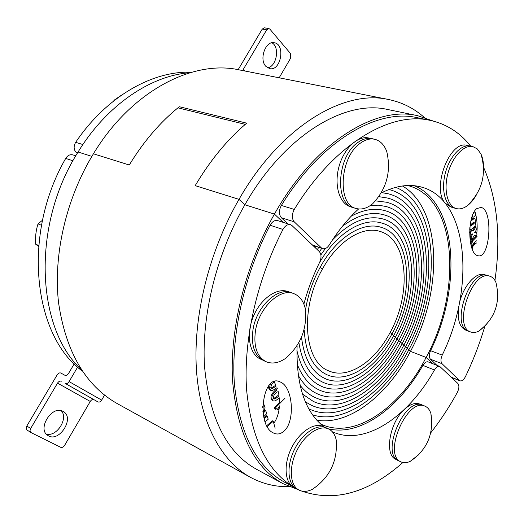 <?xml version="1.0" encoding="UTF-8"?>
<svg xmlns="http://www.w3.org/2000/svg" width="524" height="524" viewBox="0 0 524 524"><rect width="100%" height="100%" fill="white"/><g stroke="black" fill="none" stroke-linecap="round" stroke-linejoin="round"><path stroke-width="0.79" d="M273.783 423.261C276.993 418.931 278.879 413.141 279.443 405.877M274.334 407.652L275.224 408.078L275.683 409.27L274.792 408.838L274.334 407.652L279.547 402.406L279.299 397.84M273.554 398.659L278.892 394.854L278.074 391.107M275.912 389.653L276.81 390.072C272.886 393.459 271.301 396.511 272.067 399.223L273.22 400.873L272.323 400.447L271.17 398.797C270.41 396.085 271.989 393.039 275.912 389.653L277.288 388.52L276.954 387.603M271.046 388.094L275.938 385.186L274.157 381.996M283.687 431.383C280.471 434.167 277.104 434.724 273.58 433.04C255.764 425.783 262.504 372.472 280.327 382.003C293.296 387.026 295.366 422.265 283.687 431.383M290.519 224.711L277.648 220.584C274.779 219.956 272.264 221.508 270.096 225.241L282.96 229.447C285.141 225.667 287.663 224.089 290.519 224.711L292.078 225.648L319.273 251.54C321.454 254.192 321.572 257.795 319.627 262.341C313.018 275.722 307.771 289.648 303.874 304.117M422.868 365.392L434.475 369.983C436.23 367.147 437.985 365.962 439.741 366.427L428.147 361.887C426.372 361.416 424.617 362.582 422.868 365.392C398.541 408.314 359.687 436.695 328.129 428.75M270.096 225.241C244.001 275.421 230.809 335.524 234.418 384.092C239.632 433.813 256.19 466.432 284.1 481.949L295.608 488.185C267.895 472.7 251.559 439.918 246.594 389.817C243.241 340.869 256.688 280.176 282.96 229.447M301.477 491.008C334.639 502.451 368.438 492.953 402.864 462.528M430.721 432.844C440.455 420.471 449.317 407.024 457.295 392.496C459.188 388.546 459.391 385.553 457.904 383.509L439.741 366.427M434.475 369.983C408.104 417.052 364.547 446.586 332.327 431.763M324.225 426.988C305.112 412.264 296.067 385.33 297.088 346.187M407.639 185.516L407.888 185.581C457.301 197.941 462.509 291.03 426.117 357.44L432.713 363.682L426.117 357.44L410.449 351.355L408.805 349.822C385.474 394.932 344.674 425.121 312.553 414.857C344.674 425.121 385.474 394.932 408.805 349.822L407.155 348.29C383.339 394.5 340.456 423.981 309.101 408.923L308.747 408.759L309.101 408.923C340.456 423.981 383.339 394.5 407.155 348.29L405.497 346.744C382.533 391.245 341.301 419.521 311.191 405.163L305.374 401.843L311.191 405.163C341.301 419.521 382.533 391.245 405.497 346.744L403.827 345.185C381.721 387.989 342.126 415.067 313.254 401.391L302.466 394.048L313.254 401.391C342.126 415.067 381.721 387.989 403.827 345.185L402.15 343.626C380.896 384.721 342.938 410.613 315.297 397.605C309.546 394.978 304.47 390.865 300.069 385.271C304.47 390.865 309.546 394.978 315.297 397.605C342.938 410.613 380.896 384.721 402.15 343.626L400.46 342.054C380.07 381.446 343.737 406.166 317.315 393.819C309.618 390.321 303.265 384.164 298.248 375.348C303.265 384.164 309.618 390.321 317.315 393.819C343.737 406.166 380.07 381.446 400.46 342.054L398.764 340.476C379.232 378.171 344.517 401.725 319.306 390.026C309.546 385.592 302.151 376.913 297.128 363.977C302.151 376.913 309.546 385.592 319.306 390.026C344.517 401.725 379.232 378.171 398.764 340.476L397.061 338.89C378.38 374.883 345.283 397.29 321.271 386.221C309.18 380.679 301.064 368.798 296.925 350.582C301.064 368.798 309.18 380.679 321.271 386.221C345.283 397.29 378.38 374.883 397.061 338.89L395.345 337.292C377.529 371.595 346.036 392.856 323.216 382.415C310.365 376.487 302.289 363.368 298.981 343.056C302.289 363.368 310.365 376.487 323.216 382.415C346.036 392.856 377.529 371.595 395.345 337.292L393.622 335.688C376.664 368.293 346.77 388.428 325.135 378.597C312.075 372.557 304.234 358.953 301.595 337.777C304.234 358.953 312.075 372.557 325.135 378.597C346.77 388.428 376.664 368.293 393.622 335.688L391.887 334.07C375.793 364.992 347.491 384.007 327.028 374.771C313.293 368.333 305.695 353.51 304.234 330.323C305.695 353.51 313.293 368.333 327.028 374.771C347.491 384.007 375.793 364.992 391.887 334.07L390.144 332.452C374.909 361.678 348.191 379.586 328.902 370.94C304.11 362.248 299.401 309.036 322.306 269.297L320.164 267.299C312.808 280.733 307.929 294.907 305.525 309.835C307.929 294.907 312.808 280.733 320.164 267.299C336.421 237.457 362.582 221.2 380.981 227.278C410.816 235.381 414.956 292.674 391.887 334.07L410.449 351.355L426.117 357.44C400.428 407.711 354.303 440.35 320.675 423.995M81.462 369.728C36.208 328.463 31.23 225.294 78.069 152.012L91.864 156.375L78.069 152.012C106.804 104.918 150.945 75.482 190.114 72.685M433.682 121.195L417.523 115.66L387.76 109.516C344.989 99.337 284.453 135.14 244.872 204.766L274.425 214.093C245.559 264.889 229.826 328.116 232.492 379.69C236.9 432.621 253.714 467.27 282.927 483.626L298.274 489.685M283.17 222.353L274.425 214.093L283.17 222.353M275.683 409.27L277.15 408.7L278.113 410.102L277.222 409.676L276.692 408.661M270.253 384.099L269.474 388.336L270.698 390.328L269.801 389.908L268.57 387.917L268.517 386.044M262.956 412.113L264.869 410.102L265.76 410.534L263.087 413.253M263.939 417.825L266.421 415.663L267.312 416.102L264.194 418.82M266.814 425.652L272.342 420.798L273.227 421.237L267.266 426.477M278.113 410.102L279.102 409.106L278.303 407.03M284.964 398.279L275.224 408.078M277.687 395.941L278.578 396.367L275.034 398.941L273.928 399L273.318 398.122L273.973 395.253L277.288 391.782M273.22 400.873C274.347 401.436 276.292 400.5 279.056 398.057M275.107 385.828L276.004 386.247L272.382 388.441L271.412 388.422L270.77 387.36L271.596 384.472L274.897 381.426M270.698 390.328C271.786 390.858 273.672 390.105 276.351 388.074M275.146 428.2L273.227 421.237M262.688 406.316L262.688 407.692M262.897 411.582L264.351 410.266L265.065 407.783L263.107 402.078M263.808 411.34L264.705 411.772M263.69 416.737L266.651 413.744L265.76 410.534M265.157 421.892L268.183 419.246L267.312 416.102M316.784 420.183C349.207 425.724 387.727 395.129 410.449 351.355C443.101 291.495 442.217 209.083 402.452 185.981M75.777 155.811L72.908 154.894C70.026 154.207 67.629 155.386 65.71 158.418C21.517 234.68 33.431 335.91 82.386 371.11M471.528 247.138L472.078 245.854L474.548 243.594L475.078 242.023M476.427 236.226L476.598 235.112M476.794 233.593C477.534 226.768 477.174 220.407 475.713 214.513M476.755 208.624L481.052 207.393C493.765 209.96 489.881 260.507 477.626 255.581C467.86 254.133 466.884 215.849 476.755 208.624M430.446 359.215L442.046 363.721C440.566 361.822 440.619 358.953 442.217 355.115L430.571 350.667C428.986 354.466 428.946 357.316 430.446 359.215L436.865 365.3M442.046 363.721L459.476 380.457L451.282 377.208M414.445 185.738C457.518 203.659 461.919 287.054 430.571 350.667M470.67 146.098C459.934 132.585 446.468 124.018 430.276 120.389L417.333 117.697C377.437 108.285 321.133 140.511 281.349 205.454C278.781 210.412 278.788 214.506 281.355 217.742L287.774 223.833M484.811 326.38C479.67 343.679 473.211 360.427 465.45 376.632C463.733 379.867 461.952 381.276 460.085 380.85L459.476 380.457M494.938 280.425C501.147 236.953 497.368 199.251 483.593 167.32M430.276 120.389C390.609 111.003 334.305 143.694 294.278 209.423L281.349 205.454M358.599 208.958C347.943 218.652 338.157 230.658 329.249 244.983C327.225 248.016 325.044 249.247 322.692 248.677L312.206 244.813M381.577 192.786C395.836 185.758 408.936 183.8 420.883 186.911C468.849 198.891 475.478 287.768 442.217 355.115M281.355 217.742L294.233 221.829C291.685 218.573 291.698 214.44 294.278 209.423M294.233 221.829L321.33 247.839M289.222 486.645C275.473 486.986 262.504 483.855 250.328 477.259C221.194 461.127 199.821 422.292 196.395 369.132C193.127 315.992 209.083 251.206 239.003 199.356C280.543 126.539 343.79 89.211 388.507 99.495L239.226 69.875C192.871 59.526 131.328 90.999 93.423 153.787L129.271 165.008C143.347 141.912 159.571 122.858 177.937 107.839L245.278 124.358C226.545 140.524 209.849 160.953 195.19 185.647L239.003 199.356L244.872 204.766L274.425 214.093C314.642 142.515 375.276 105.534 417.523 115.66M314.492 246.987L314.996 246.116M472.111 245.422L471.22 245.16L470.945 242.985L472.072 240.3L476.165 236.154L477.056 236.409L472.962 240.555L471.836 243.247L472.111 245.422L473.224 244.446L473.133 243.726L476.434 240.83M469.635 231.051L472.655 230.416L475.072 226.532L475.969 226.781L473.545 230.671L470.414 231.333L470.781 234.307L472.897 233.874L471.102 236.835L471.508 240.116L474.207 235.662L476.971 235.034L476.617 232.145L474.698 232.577L476.349 229.912L475.969 226.781M475.026 232.053L476.617 232.145M471.508 240.116L470.618 239.854L470.205 236.573L471.698 234.117M470.781 234.307L469.89 234.051L469.615 231.857M471.128 219.844L473.631 218.056L474.528 218.305L470.827 221.128M473.775 222.038L474.233 222.287L474.069 223.538L471.037 225.942L470.978 224.521L473.775 222.038M473.834 222.025L474.168 222.117M473.611 222.117L474.233 222.287M470.86 225.392L472.982 223.545L473.369 222.314M473.395 222.497L474.292 222.746M473.375 222.726L474.272 222.975M473.323 222.955L474.22 223.204M473.251 223.132L474.148 223.381M473.172 223.29L474.069 223.538M472.982 223.545L473.879 223.794M472.753 223.768L473.65 224.017M470.912 225.68L471.521 225.851M470.958 225.792L471.417 225.916M470.991 225.857L471.325 225.949M472.694 218.488L473.591 218.737M469.766 228.602L470.598 229.61L471.273 229.414L474.842 226.335L475.661 223.872L475.104 219.274L474.528 218.305M469.864 227.449L470.015 228.674M472.596 245.311L473.48 245.573L472.517 246.968L472.379 248.402L471.901 248.258M476.454 242.966L473.48 245.573M471.79 247.931L472.36 248.101M471.679 247.616L472.373 247.819M471.567 247.282L472.399 247.524M471.548 246.974L472.438 247.236M471.626 246.706L472.517 246.968M471.751 246.418L472.641 246.673M471.888 246.136L472.779 246.398M472.078 245.854L472.962 246.116M472.307 245.586L473.198 245.841M472.655 230.416L473.545 230.671M470.205 236.573L471.102 236.835M469.635 231.11L470.414 231.333M475.176 237.582L476.067 237.837M475.117 237.071L476.008 237.326M470.945 242.985L471.836 243.247M472.072 240.3L472.962 240.555M474.037 212.102L473.925 213.458L473.106 213.949M473.834 212.462L474.161 212.554M471.312 219.111L472.393 216.327L473.021 217.172L473.762 216.988L475.392 215.351L475.779 212.521M395.79 187.317C438.896 204.851 442.112 289.189 408.805 349.822C442.112 289.189 438.896 204.851 395.79 187.317M388.939 189.518L389.319 189.623C435.339 201.295 441.005 287.1 407.155 348.29C441.005 287.1 435.339 201.295 389.319 189.623L388.939 189.518M381.898 192.629L388.487 193.847C432.647 205.133 438.162 287.742 405.497 346.744C438.162 287.742 432.647 205.133 388.487 193.847L381.898 192.629M379.088 196.697L387.629 198.059C429.942 208.958 435.3 288.377 403.827 345.185C435.3 288.377 429.942 208.958 387.629 198.059L379.088 196.697M375.701 200.875L386.751 202.264C427.237 212.77 432.431 289.006 402.15 343.626C432.431 289.006 427.237 212.77 386.751 202.264L375.701 200.875M315.062 247.531L315.815 246.391L315.062 247.531M370.461 205.447L378.38 205.179L385.847 206.456C424.519 216.569 429.549 289.634 400.46 342.054C429.549 289.634 424.519 216.569 385.847 206.456L378.38 205.179L370.461 205.447M317.262 249.627L318.782 247.374L317.262 249.627M351.172 216.235C363.355 209.593 374.601 207.733 384.917 210.641C421.794 220.355 426.654 290.25 398.764 340.476C426.654 290.25 421.794 220.355 384.917 210.641C374.601 207.733 363.355 209.593 351.172 216.235M319.45 251.717L321.756 248.363L319.45 251.717M342.369 226.335C357.289 215.089 371.156 211.251 383.968 214.814C419.062 224.134 423.752 290.866 397.061 338.89C423.752 290.866 419.062 224.134 383.968 214.814C371.156 211.251 357.289 215.089 342.369 226.335M320.885 254.906L325.339 248.553L320.885 254.906M332.458 239.959C350.124 221.731 366.97 214.735 382.998 218.98C416.318 227.894 420.831 291.475 395.345 337.292C420.831 291.475 416.318 227.894 382.998 218.98C366.97 214.735 350.124 221.731 332.458 239.959M319.26 263.087C336.467 232.983 363.119 217.002 381.996 223.132C413.574 231.641 417.897 292.078 393.622 335.688C417.897 292.078 413.574 231.641 381.996 223.132C363.119 217.002 336.467 232.983 319.26 263.087M320.164 267.299L322.306 269.297C337.685 241.033 362.484 225.589 379.939 231.412C408.052 239.101 411.995 293.263 390.144 332.452L391.887 334.07C414.956 292.674 410.816 235.381 380.981 227.278C362.582 221.2 336.421 237.457 320.164 267.299M191.719 72.22C152.68 70.576 106.68 96.35 75.653 142.318C73.412 146.366 73.668 149.825 76.412 152.694L77.244 153.362M289.765 292.215L288.285 291.652C277.058 287.185 260.664 298.562 253.308 316.634C245.808 334.646 249.437 354.381 260.598 359.13L262.052 359.778M42.496 220.25L38.023 223.879C35.992 230.154 35.193 236.913 35.619 244.151L38.593 246.378M35.619 244.151L38.671 245.468M38.023 223.879L41.481 225.294M255.424 331.083C258.751 307.765 280.242 287.486 294.003 293.702C299.951 296.158 303.769 301.418 305.459 309.481C307.103 329.216 300.416 345.558 285.39 358.521C278.513 363.099 272.087 364.16 266.113 361.711C257.029 356.864 253.465 346.652 255.424 331.083M266.113 361.711L263.664 360.623C254.572 355.763 251.003 345.571 252.948 330.035C256.249 306.756 277.727 286.536 291.501 292.752L294.003 293.702M324.946 427.335L323.308 426.556C314.308 422.043 299.44 431.783 291.501 448C283.445 464.153 284.598 482.375 293.623 487.051L295.235 487.923M298.411 489.75C289.654 484.713 288.835 466.386 296.984 450.306C305.014 434.167 319.771 424.545 328.692 429.018C332.576 430.97 335.105 434.717 336.27 440.252C337.672 461.271 329.688 477.639 312.311 489.364C307.228 491.787 302.734 491.997 298.831 489.986L298.411 489.75M298.831 489.986L296.099 488.492C287.329 483.456 286.49 465.155 294.632 449.114C302.656 433.007 317.406 423.418 326.341 427.892L328.692 429.018M421.656 404.862L419.875 404.109C415.29 402.347 410.082 404.155 404.259 409.539C389.424 422.861 384.203 455.107 395.928 459.371L397.683 460.21M418.866 454.544L410.194 461.375C406.762 462.961 403.696 463.131 401.011 461.899C382.232 454.819 407.508 396.734 425.102 406.231C427.794 407.43 429.726 409.84 430.898 413.475L431.809 424.558M401.011 461.899L398.757 460.825C379.952 453.725 405.196 395.751 422.822 405.262L425.102 406.231M486.449 275.251L484.582 274.668C475.975 271.34 462.476 286.89 459.162 304.451C456.863 318.278 459.031 326.825 465.679 330.094L467.513 330.749M486.658 324.258L479.322 330.814C476.27 332.517 473.46 332.923 470.893 332.052C452.389 327.29 472.248 268.963 489.94 276.246C492.521 277.091 494.505 279.109 495.894 282.298C500.761 301.975 495.239 318.147 479.322 330.814M470.893 332.052L468.587 331.227C450.051 326.452 469.877 268.223 487.595 275.513L489.94 276.246M468.967 145.823L467.1 145.41C449.828 139.705 431.298 188.47 445.19 203.148L450.797 206.98L452.625 207.478M476.571 194.601C473.794 199.533 470.637 203.299 467.107 205.88C463.36 208.539 459.777 209.443 456.358 208.578C447.568 206.397 443.435 190.225 447.876 173.601C452.186 156.958 463.943 144.434 472.825 146.576L477.305 148.908L480.953 153.977C482.768 157.914 483.645 162.709 483.593 168.342M456.358 208.578L453.902 207.917C445.099 205.729 440.946 189.583 445.367 172.992C449.671 156.368 461.421 143.877 470.316 146.019L472.825 146.576M370.52 138.415L368.87 138.028C357.807 135.257 343.679 148.652 338.871 167.064C333.919 185.437 339.545 203.744 350.458 206.711L352.076 207.177M121.64 95.054L114.009 100.274L113.826 100.844M114.009 100.274L114.422 100.379M360.676 142.96C365.549 139.515 370.258 138.297 374.811 139.299C380.228 140.707 384.21 144.775 386.751 151.495C391.376 171.479 386.666 188.915 372.61 203.816C367.055 208.349 361.593 209.908 356.215 208.493C336.821 204.864 339.624 156.637 360.676 142.96M356.215 208.493L353.667 207.753C334.26 204.111 337.017 155.982 358.069 142.338C362.936 138.906 367.651 137.688 372.204 138.696L374.811 139.299M388.507 99.495C402.072 102.311 413.993 108.285 424.283 117.422M238.99 199.375L244.872 204.766C216.451 254.179 201.334 315.834 204.517 366.394C209.456 418.329 226.689 452.572 256.229 469.118L282.927 483.626M195.19 185.647L239.003 199.356L195.203 185.634C210.248 160.305 227.403 139.476 246.68 123.16L179.313 106.726C160.403 121.882 143.727 141.31 129.277 164.995L93.423 153.787C66.07 198.531 53.094 255.103 58.564 302.774C65.867 351.866 85.399 385.461 117.166 403.559L250.328 477.259M63.031 411.399L63.319 411.563C75.129 417.798 59.048 443.153 48.005 435.542C36.667 429.274 52.099 404.646 63.031 411.399M46.263 434.029C56.625 437.416 68.827 418.198 61.177 410.698M97.936 401.915C99.252 402.419 100.49 401.823 101.649 400.113L69.083 381.596C67.884 383.358 66.62 383.987 65.29 383.483L97.936 401.915L65.29 383.483M69.083 381.596L77.644 367.088M74.231 363.839L68.611 373.35C67.413 375.099 66.155 375.734 64.838 375.243L60.863 373.042C59.559 372.557 58.308 373.18 57.123 374.922L26.809 426.025C25.905 427.82 26.023 429.182 27.176 430.125L27.353 430.224M90.259 401.45L64.59 445.42C63.417 447.149 62.107 447.771 60.673 447.293L31.034 432.582C29.881 431.638 29.763 430.269 30.68 428.468L57.529 383.116L90.259 401.45C91.405 399.76 92.63 399.164 93.94 399.661M61.295 381.236C59.978 380.738 58.727 381.367 57.529 383.116M104.531 395.155L101.649 400.113M265.851 66.345C258.895 59.402 265.544 40.59 274.203 42.739C285.757 44.147 280.936 71.415 269.69 68.637L265.851 66.345M267.554 67.799C276.613 66.797 280.104 46.964 271.904 42.785M245.134 71.048L243.411 69.168L266.709 29.816L268.838 28.532L269.893 29.161L290.63 53.684L290.696 58.046L279.168 77.801M268.838 28.532L264.351 27.824L262.223 29.102L238.165 69.672M243.411 69.168L242.92 70.609M274.144 398.515L275.034 398.941M271.17 398.797L272.067 399.223M271.484 388.022L272.382 388.441M268.57 387.917L269.474 388.336M65.71 158.418L72.941 160.783M469.746 228.87L470.1 228.968M473.401 213.314L473.925 213.458M82.884 144.539L75.653 142.318M76.412 152.694L77.447 153.021M129.271 165.008L93.423 153.787M30.68 428.468L26.809 426.025M262.223 29.102L266.709 29.816M451.564 377.476L460.085 380.85M312.821 245.396L322.692 248.677M469.714 229.361L470.598 229.61M472.353 216.988L473.021 217.172M410.194 461.375C427.119 449.861 434.023 433.892 430.898 413.475M467.107 205.88C482.224 191.267 486.842 173.968 480.953 153.977M27.176 430.125L31.034 432.582"/></g></svg>
